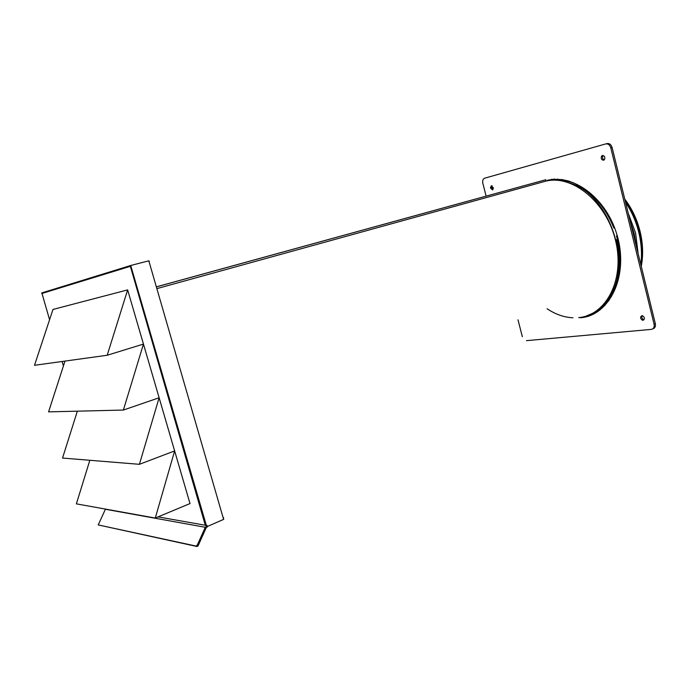 <?xml version="1.0" encoding="UTF-8"?>
<svg xmlns="http://www.w3.org/2000/svg" width="690" height="690" viewBox="0 0 690 690"><rect width="100%" height="100%" fill="white"/><g stroke="black" fill="none" stroke-linecap="round" stroke-linejoin="round"><path stroke-width="1.03" d="M52.975 309.456L127.641 289.895L107.192 355.255L34.5 365.295L52.975 309.456L127.641 289.895L190 503.562L155.276 518.052L174.63 450.915L190 503.562M107.192 355.255L143.46 344.086L174.63 450.915L139.406 464.318L159.123 397.759L123.381 410.058L143.46 344.086L127.641 289.895M64.998 361.086L48.576 411.87L123.381 410.058M77.349 411.171L62.531 458.057L139.406 464.318M89.838 460.282L76.374 503.855L155.276 518.052M105.467 509.091L98.23 524.926L196.167 546.083L197.392 544.884L198.306 545.324L197.702 546.23L196.167 546.083M98.23 524.926L197.09 546.523M206.172 525.651L205.301 525.245L130.229 265.831L130.712 265.486L206.422 525.694L207.155 525.375L205.284 527.289L197.392 544.884M198.306 545.324L206 528.169L207.863 526.263L223.724 519.337L223.413 517.422M130.66 265.503L41.84 292.905L49.577 319.712M130.712 265.486L148.824 260.82L149.376 261.372M155.138 349.425L154.612 348.424M580.411 317.762C608.321 315.934 627.762 278.726 617.455 239.49M590.821 314.355C615.221 305.653 628.021 268.186 616.265 232.496C604.794 196.71 572.243 173.578 547.239 180.642M616.886 239.594C625.847 274.094 611.849 308.137 588.38 315.278M604.233 159.89C602.465 158.985 602.034 157.587 602.939 155.69L603.146 155.483M603.612 160.227C601.378 159.864 600.723 158.476 601.637 156.043L602.448 155.5C604.707 155.88 605.354 157.286 604.397 159.726L603.612 160.227M644.011 319.746L643.623 319.677C641.89 318.685 641.415 317.357 642.2 315.675M643.045 320.272L642.381 320.203C640.148 318.478 639.992 316.969 641.916 315.684L642.528 315.735C644.814 317.443 644.977 318.953 643.045 320.272M493.022 189.526L491.668 187.482L492.056 185.783M492.436 189.914L490.4 187.827L491.366 185.739L493.419 187.922L492.436 189.914M605.846 143.891L607.028 143.589C609.434 143.227 611.124 144.52 612.099 147.47L655.327 323.679C655.802 326.456 654.974 328.164 652.835 328.811M486.122 196.107L482.759 183.005C482.405 180.487 483.034 178.883 484.656 178.192L605.716 143.925C608.114 143.572 609.805 144.866 610.788 147.815L654.086 324.214C654.56 327.155 653.637 328.889 651.308 329.389L526.461 340.653M522.347 336.729L517.983 319.815M576.21 184.713C592.814 192.76 605.372 207.216 613.884 228.071M616.489 235.851C622.259 257.629 620.94 276.742 612.548 293.181M570.32 183.23C609.598 194.39 633.334 265.314 608.752 297.916M634.438 238.524L632.075 228.89M641.019 265.348C642.468 254.662 641.829 243.648 639.113 232.323C636.292 221.007 631.695 210.674 625.312 201.316M640.829 264.581C642.131 254.144 641.45 243.432 638.802 232.427C636.068 221.438 631.643 211.356 625.519 202.187M551.534 179.253L550.646 179.918M595.073 312.441L596.177 312.432M638.138 253.61L635.593 233.048L628.254 213.314M636.309 246.14L634.153 233.548L630.203 221.257M641.174 265.995C642.968 255.024 642.45 243.656 639.63 231.9C636.706 220.162 631.824 209.544 625.002 200.057M641.217 263.83C642.58 253.515 641.95 242.906 639.328 232.004C636.473 220.576 631.764 210.191 625.2 200.859M156.716 286.747L545.738 179.736L156.725 286.79M547.075 308.749C555.407 314.329 564.023 317.34 572.916 317.78M578.677 317.607C605.993 315.399 624.907 279.976 615.756 241.345C606.993 202.653 572.907 174.587 546.135 181.056L157.225 288.524M545.738 179.736L546.135 181.056M105.372 509.263L205.284 527.289M223.301 518.337L148.824 260.82M158.07 516.888L205.301 525.245M62.1 361.491L63.428 365.933M76.987 411.18L77.159 411.766M129.979 266.435L41.736 293.526M554.751 179.046L547.55 180.219M586.224 316.037L598.86 310.655M602.042 307.757L605.156 305.066M562.816 179.633L560.668 179.547M603.276 306.679L604.932 305.308M557.451 179.072L556.701 179.391M600.205 309.198L600.999 308.999M641.277 266.383C643.382 255.222 642.994 243.596 640.096 231.504C637.086 219.429 631.971 208.613 624.752 199.065M603.983 305.291L603.509 305.774M562.143 180.159L561.401 180.133M573.2 182.634L560.918 180.064M603.164 306.119L611.4 296.648M569.923 181.418C563.264 179.452 556.83 179.012 550.611 180.081M594.935 312.329C600.542 309.422 605.397 305.178 609.52 299.607M593.184 313.036C613.695 303.169 624.683 271.343 616.532 239.697M610.788 147.815L612.099 147.47M654.086 324.214L655.327 323.679M197.021 545.514L197.935 545.962M41.84 292.905L130.591 265.529M130.505 265.581L206.198 525.745M602.939 155.69L601.637 156.043M643.623 319.677L642.381 320.203M491.668 187.482L490.4 187.827"/></g></svg>
